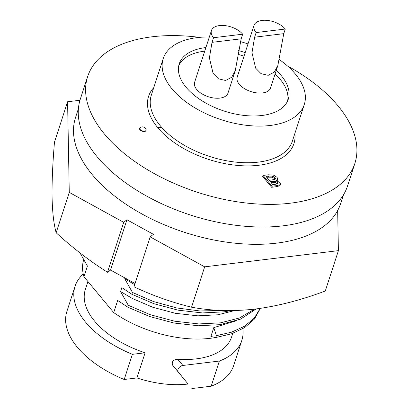 <?xml version="1.0" encoding="UTF-8"?>
<svg xmlns="http://www.w3.org/2000/svg" width="409" height="409" viewBox="0 0 409 409"><rect width="100%" height="100%" fill="white"/><g stroke="black" fill="none" stroke-linecap="round" stroke-linejoin="round"><path stroke-width="0.61" d="M343.473 194.832L340.605 203.667A139.362 75.491 -162 0 1 232.169 242.88A139.362 75.491 -162 0 1 92.25 174.628A139.362 75.491 -162 0 1 75.527 117.536L78.395 108.702M110.573 270.073L107.511 272.246L123.728 222.343L126.923 219.756L110.573 270.073L135.057 283.529M126.923 219.756L153.401 234.316L150.205 236.898L133.994 286.806C152.675 295.595 171.867 302.394 191.555 307.205C211.739 310.952 232.951 311.571 255.185 309.056C277.588 306.162 300.952 300.145 325.288 291.009L338.401 250.645L204.669 266.842L150.205 236.898M56.151 232.762L69.264 192.399L67.587 101.764L54.474 142.127C52.659 163.677 51.861 182.097 52.081 197.394C52.418 212.343 53.778 224.132 56.151 232.762C72.715 247.926 89.837 261.085 107.511 272.246M67.587 101.764L79.97 100.266M123.728 222.343L69.264 192.399M191.555 307.205L204.669 266.842M337.66 210.533L338.401 250.645M211.433 30.542L194.618 82.291A17.531 9.499 18 0 0 196.724 89.474A17.531 9.499 18 0 0 214.326 98.063A17.531 9.499 18 0 0 227.966 93.129L235.241 70.731L241.177 38.814L242.675 34.192A17.531 9.499 18 0 0 225.073 25.609A17.531 9.499 18 0 0 211.433 30.542A17.531 9.499 18 0 0 213.539 37.725L212.036 42.347L209.403 57.868L213.094 73.369L218.478 78.819L225.594 80.491L231.719 77.26L235.241 70.731M242.675 34.192L213.539 37.725M254.025 25.384L237.21 77.132A17.531 9.499 18 0 0 239.311 84.315A17.531 9.499 18 0 0 256.913 92.904A17.531 9.499 18 0 0 270.553 87.971L277.834 65.573L283.764 33.661L285.267 29.039A17.531 9.499 18 0 0 267.665 20.45A17.531 9.499 18 0 0 254.025 25.384A17.531 9.499 18 0 0 256.126 32.567L254.623 37.188L251.99 52.71L255.681 68.211L261.07 73.666L268.181 75.333L274.311 72.102L277.834 65.573M285.267 29.039L256.126 32.567M287.583 101.013A57.316 31.048 18 0 0 280.221 79.361A57.316 31.048 18 0 0 275.093 74.003M244.004 56.212A57.316 31.048 18 0 0 238.064 54.356M204.74 51.145A57.316 31.048 18 0 0 178.759 65.655M205.906 47.551A57.316 31.048 18 0 0 179.244 63.824A57.316 31.048 18 0 0 186.121 87.306A57.316 31.048 18 0 0 243.667 115.379A57.316 31.048 18 0 0 288.268 99.249A57.316 31.048 18 0 0 281.387 75.767A57.316 31.048 18 0 0 276.264 70.409M245.175 52.618A57.316 31.048 18 0 0 238.57 50.578M209.342 36.984A74.177 40.179 18 0 0 163.211 58.615A74.177 40.179 18 0 0 172.112 89.004A74.177 40.179 18 0 0 246.581 125.333A74.177 40.179 18 0 0 304.301 104.459A74.177 40.179 18 0 0 295.4 74.07A74.177 40.179 18 0 0 279.26 59.535M247.997 43.932A74.177 40.179 18 0 0 240.359 41.575M277.108 180.85L277.731 179.29L277.087 177.353L273.524 175.129L268.37 174.786L263.069 175.43L272.011 186.197L276.418 185.666L280.027 184.73L279.674 185.809L280.502 184.127L279.935 182.562L276.08 180.558L277.731 179.29M263.069 175.43L262.716 176.509L271.658 187.276L276.065 186.744L279.674 185.809M139.714 128.094L139.597 128.452A3.369 1.825 18 0 0 140.001 129.832A3.369 1.825 18 0 0 143.39 131.483A3.369 1.825 18 0 0 146.013 130.532L146.131 130.174A3.369 1.825 18 0 0 146.059 129.321A4.059 4.059 0 0 0 140.277 127.444A3.369 1.825 18 0 0 139.714 128.094A3.369 1.825 18 0 0 140.118 129.474A3.369 1.825 18 0 0 143.503 131.125A3.369 1.825 18 0 0 146.131 130.174M287.409 65.915A140.481 76.1 -162 0 1 338.008 105.849A140.481 76.1 -162 0 1 354.869 163.401A140.481 76.1 -162 0 1 245.558 202.936A140.481 76.1 -162 0 1 104.51 134.132A140.481 76.1 -162 0 1 87.654 76.58A140.481 76.1 -162 0 1 199.531 37.362M354.869 163.401L347.512 186.044A140.481 76.1 -162 0 1 238.202 225.574A140.481 76.1 -162 0 1 97.153 156.77A140.481 76.1 -162 0 1 80.297 99.218L87.654 76.58M280.027 184.73L280.502 184.127M272.011 186.197L271.658 187.276M272.864 181.294L275.666 181.345L277.675 182.629L277.829 183.82L272.905 184.74L270.303 181.606L272.864 181.294L272.517 182.373L275.318 182.424L277.542 183.999M278.028 183.554L277.829 183.82M268.647 176.105L272.552 176.126L274.93 177.547L275.477 178.861L275.047 179.362L269.28 180.379L265.998 176.422L268.647 176.105L268.299 177.179L272.2 177.204L274.582 178.626L275.063 179.357M191.831 388.55L211.177 386.208A87.664 47.485 -162 0 0 233.636 365.585L241.811 340.426A87.664 47.485 -162 0 1 219.347 361.05L182.874 365.467A4.494 2.868 140.3 0 0 178.697 368.105A4.494 2.868 140.3 0 0 178.237 371.924L188.074 384.025A76.872 41.641 -162 0 1 136.928 377.947L124.218 379.486A87.664 47.485 -162 0 1 66.892 311.407L75.067 286.249A87.664 47.485 -162 0 1 83.242 274.004M219.347 361.05L211.177 386.208M232.752 333.386L231.55 337.093A76.872 41.641 -162 0 1 177.731 359.276C173.135 359.792 171.432 361.755 172.624 365.16L188.074 384.025M124.218 379.486L132.393 354.327L145.103 352.788A76.872 41.641 -162 0 1 94.556 321.075A76.872 41.641 -162 0 1 85.328 289.582L87.94 281.55M145.103 352.788L136.928 377.947M132.393 354.327A87.664 47.485 -162 0 1 75.067 286.249M242.885 328.698A87.664 47.485 -162 0 1 241.811 340.426M83.692 259.715A87.664 47.485 -162 0 0 83.937 276.729L113.717 312.599A87.664 47.485 -162 0 0 215.701 337.486M124.965 277.982L124.73 278.713L132.465 292.466L131.872 294.296L121.841 287.599L120.558 291.545L128.293 305.298L127.7 307.128L117.669 300.436L113.717 312.599M79.985 252.895L87.408 266.049L83.937 276.729M213.779 327.619L216.392 335.671L215.799 337.507L210.896 336.505L213.779 327.619L236.371 320.748M272.552 176.126L272.2 177.204M274.93 177.547L274.582 178.626M266.78 177.363L268.299 177.179M275.666 181.345L275.318 182.424M277.675 182.629L277.328 183.707M271.08 182.547L272.517 182.373M127.7 307.128L149.694 316.54L174.019 323.028L198.242 325.763L219.97 324.669L240.569 319.117L256.152 308.938M128.293 305.298L150.292 314.71L174.612 321.193L198.84 323.933L220.563 322.839L239.567 317.941L254.562 309.132M120.558 291.545L132.608 298.606L152.905 307.312L175.405 313.309L197.833 315.83L217.951 314.787L234.669 310.543M131.872 294.296L153.866 303.703L178.191 310.191L202.414 312.931L224.137 311.837L231.008 310.6M132.465 292.466L153.482 301.53L176.724 307.957L200.067 310.973L221.366 310.431M124.73 278.713L134.689 284.659M161.601 127.291L157.705 127.634M216.392 335.671L231.484 332.2L244.434 326.29L254.229 318.182L260.211 308.391M215.799 337.507L231.392 333.862L244.654 327.614L254.459 319.035L260.144 308.734M241.177 38.814L212.036 42.347M283.764 33.661L254.623 37.188M163.211 58.615L151.299 95.271A74.177 40.179 18 0 0 160.2 125.66A74.177 40.179 18 0 0 234.674 161.99A74.177 40.179 18 0 0 292.389 141.115L304.301 104.459M294.884 133.431A76.422 41.401 -162 0 1 243.186 165.809A76.422 41.401 -162 0 1 157.751 127.685A76.422 41.401 -162 0 1 153.794 87.592M276.418 185.666L276.065 186.744M172.624 365.16L178.237 371.924M177.731 359.276L182.874 365.467M260.144 308.729L260.257 308.386"/></g></svg>
